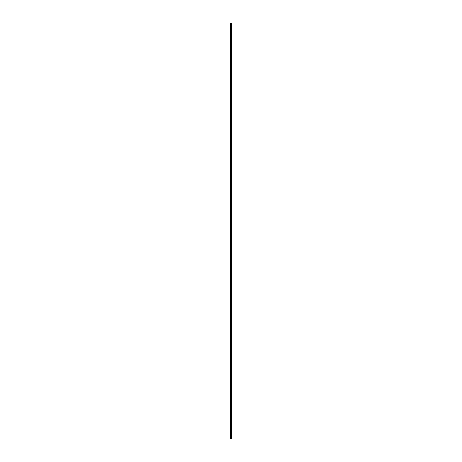 <?xml version="1.0" encoding="UTF-8"?>
<svg xmlns="http://www.w3.org/2000/svg" width="462" height="462" viewBox="0 0 462 462"><rect width="100%" height="100%" fill="white"/><g stroke="black" fill="none" stroke-linecap="round" stroke-linejoin="round"><path stroke-width="0.69" d="M230.85 438.9L231.843 438.9L231.843 23.1L230.157 23.1L230.157 438.9L230.85 438.9L230.85 23.1M231.757 438.9L231.757 23.1M231.589 438.9L231.589 23.1M231.56 438.9L231.56 23.1M231.341 438.9L231.341 23.1M231.196 438.9L231.196 23.1M231.11 438.9L231.11 23.1M230.925 438.9L230.925 23.1M230.526 438.9L230.526 23.1M230.29 438.9L230.29 23.1M231.785 438.9L231.785 23.1M231.37 438.9L231.37 23.1M231.15 438.9L231.15 23.1M231.035 438.9L231.035 23.1M230.642 438.9L230.642 23.1"/></g></svg>
